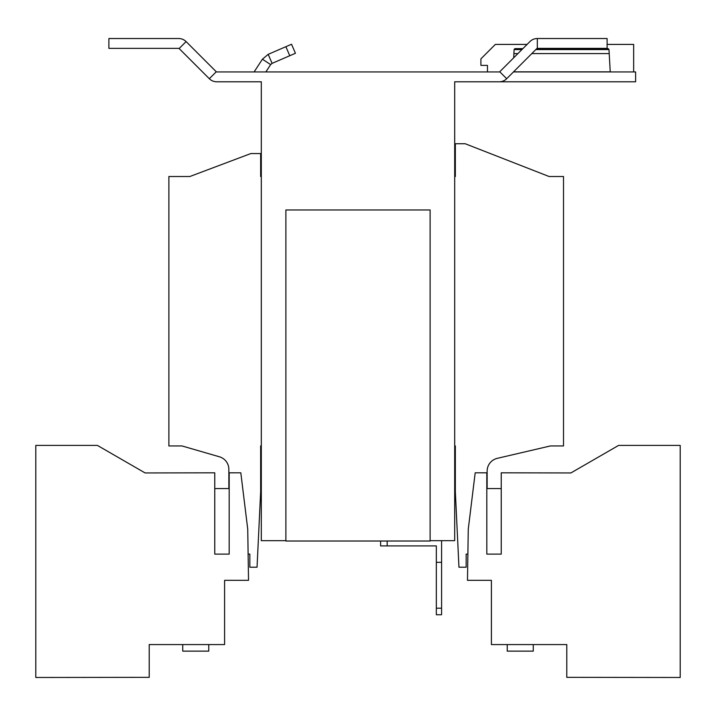 <?xml version="1.0" encoding="UTF-8"?>
<svg xmlns="http://www.w3.org/2000/svg" width="716" height="716" viewBox="0 0 716 716"><rect width="100%" height="100%" fill="white"/><g stroke="black" fill="none" stroke-linecap="round" stroke-linejoin="round"><path stroke-width="1.07" d="M454.696 445.943L455.349 445.943L455.349 491.829L458.956 567.215L466.161 567.215L466.161 554.103L467.879 554.103M501.236 488.554L487.14 488.554L487.14 471.11A13.112 13.112 0 0 1 497.271 458.347L550.398 445.943L563.51 445.943L563.51 176.512L549.091 176.512L465.185 143.737L455.349 143.737L455.349 176.512L454.696 176.512M261.304 176.512L260.651 176.512L260.651 153.564L250.815 153.564L189.856 176.512L168.878 176.512L168.878 445.943L181.989 445.943L219.4 456.781A13.112 13.112 0 0 1 228.86 469.374L228.86 488.554L214.764 488.554M248.121 554.103L249.839 554.103L249.839 567.215L257.044 567.215L260.651 491.829L260.651 445.943L261.304 445.943M535.81 49.592L608.985 49.592L608.582 48.965A13.112 1.307 0 0 0 607.911 48.634L536.767 48.634M522.859 48.634L515.18 48.634A13.112 1.307 0 0 0 514.509 48.965L514.106 49.592L521.901 49.592M487.471 71.949L487.471 65.398L480.91 65.398L480.91 58.846L495.338 44.419L527.074 44.419M607.105 44.419L633.66 44.419L633.66 71.949M254.099 71.949L262.405 59.213L268.187 54.344L285.872 46.692L289.774 55.723L295.44 53.27L291.537 44.249L285.872 46.692M262.405 59.213L270.639 64.583L272.089 63.366L289.774 55.723M268.187 54.344L272.089 63.366M270.639 64.583L265.833 71.949M608.985 49.592L610.238 71.851L610.712 71.949M513.721 57.772L514.106 49.592M513.444 71.949L635.62 71.949L635.62 81.785L499.267 81.785A10.489 10.489 0 0 0 506.686 78.715L536.857 48.545A0.653 0.653 0 0 1 537.322 48.357L607.105 48.357L607.105 38.521L537.322 38.521L537.322 48.357M537.322 38.521A10.489 10.489 0 0 0 529.903 41.591L499.732 71.761A0.653 0.653 0 0 1 499.267 71.949L216.733 71.949A0.653 0.653 0 0 1 216.268 71.761L186.097 41.591A10.489 10.489 0 0 0 178.678 38.521L108.895 38.521L108.895 48.357L178.678 48.357A0.653 0.653 0 0 1 179.143 48.545L209.314 78.715A10.489 10.489 0 0 0 216.733 81.785L261.304 81.785L261.304 540.67L285.89 540.67M499.267 81.785L454.696 81.785L454.696 540.67L430.11 540.67M436.339 614.749L436.339 608.197L441.584 608.197L441.584 614.749L436.339 614.749M387.168 541.019L387.168 545.914L380.617 545.914L380.617 541.019M436.339 608.197L436.339 545.914L387.168 545.914M436.339 562.311L441.584 562.311L441.584 608.197M441.584 562.311L441.584 540.67M285.89 209.976L285.89 541.019L430.11 541.019L430.11 209.976L285.89 209.976M214.764 472.82L214.764 554.103L229.183 554.103L229.192 472.82L240.818 472.811L247.736 529.196L248.524 580.327L224.6 580.327L224.6 644.57L149.205 644.57L149.205 677.345L35.8 677.479L35.8 445.415L97.421 445.415L145.115 472.954L214.764 472.82M182.741 644.57L182.741 651.13L208.768 651.13L208.768 644.57M468.264 529.196L467.476 580.327L491.4 580.327L491.4 644.57L566.795 644.57L566.795 677.345L680.2 677.479L680.2 445.415L618.579 445.415L570.885 472.954L501.236 472.82L501.236 554.103L486.817 554.103L486.808 472.82L475.182 472.811L468.264 529.196M507.232 644.57L507.232 651.13L533.259 651.13L533.259 644.57M513.551 71.851L610.238 71.851M513.972 53.602L517.892 53.602M531.8 53.602L609.119 53.602M186.097 41.591L179.143 48.545M216.268 71.761L209.314 78.715M499.732 71.761L506.686 78.715"/></g></svg>
